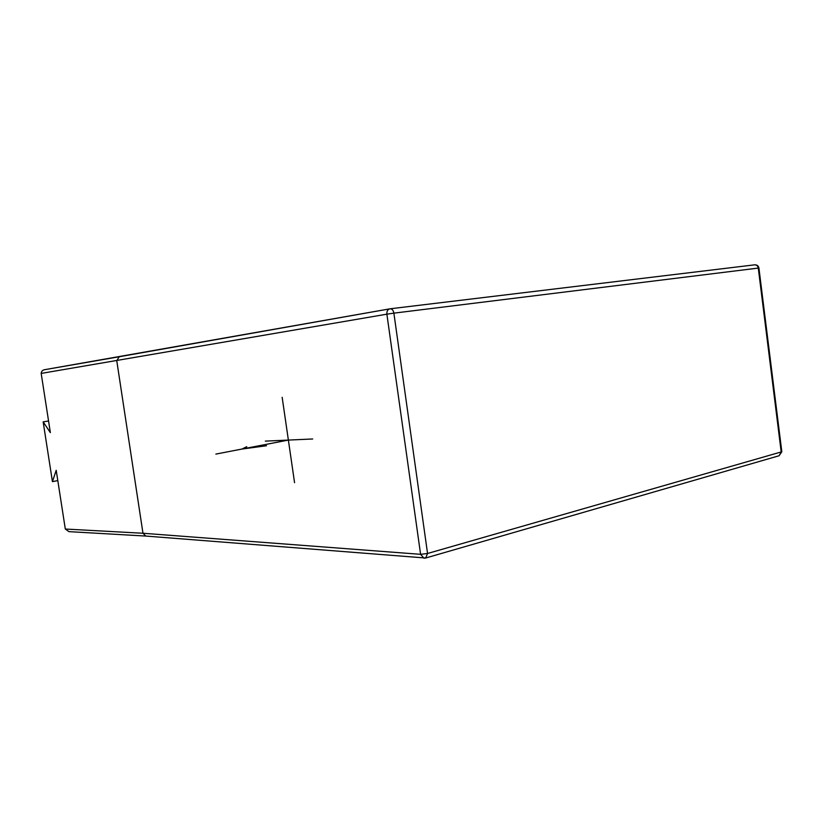 <?xml version="1.0" encoding="UTF-8"?>
<svg xmlns="http://www.w3.org/2000/svg" width="823" height="823" viewBox="0 0 823 823"><rect width="100%" height="100%" fill="white"/><g stroke="black" fill="none" stroke-linecap="round" stroke-linejoin="round"><path stroke-width="1.23" d="M48.557 421.006L43.156 421.86L50.368 432.641L41.181 373.416L386.882 314.17L420.594 554.321L427.549 553.488L425.676 558.015L423.917 558.179L420.594 554.321L142.976 533.253L65.315 529.035L68.957 531.637L145.774 536.061L142.976 533.253L116.753 360.649L119.253 356.75L390.143 308.79C392.057 308.831 393.301 310.292 393.888 313.151L386.882 314.17C386.697 311.279 387.684 309.499 389.865 308.831L754.547 264.852L390.256 308.779M65.315 529.035L56.201 470.293L52.435 481.63L57.805 480.601M43.156 421.86L52.435 481.63M41.181 373.416C41.428 371.224 42.642 369.969 44.823 369.661L389.721 308.862M781.819 451.776L779.093 455.747L781.212 452.094L758.281 268.061C757.818 265.88 756.615 264.811 754.66 264.831C757.006 264.759 758.425 265.819 758.919 268L393.888 313.151L427.549 553.488L781.819 451.776L758.919 268M44.823 369.661L119.15 356.771M282.166 397.324L294.562 482.679M312.719 438.978L265.335 441.118M288.379 440.079L215.873 454.09M266.508 445.747L241.962 449.049L246.756 446.704M779.093 455.747L425.676 558.015L145.702 536.051"/></g></svg>
